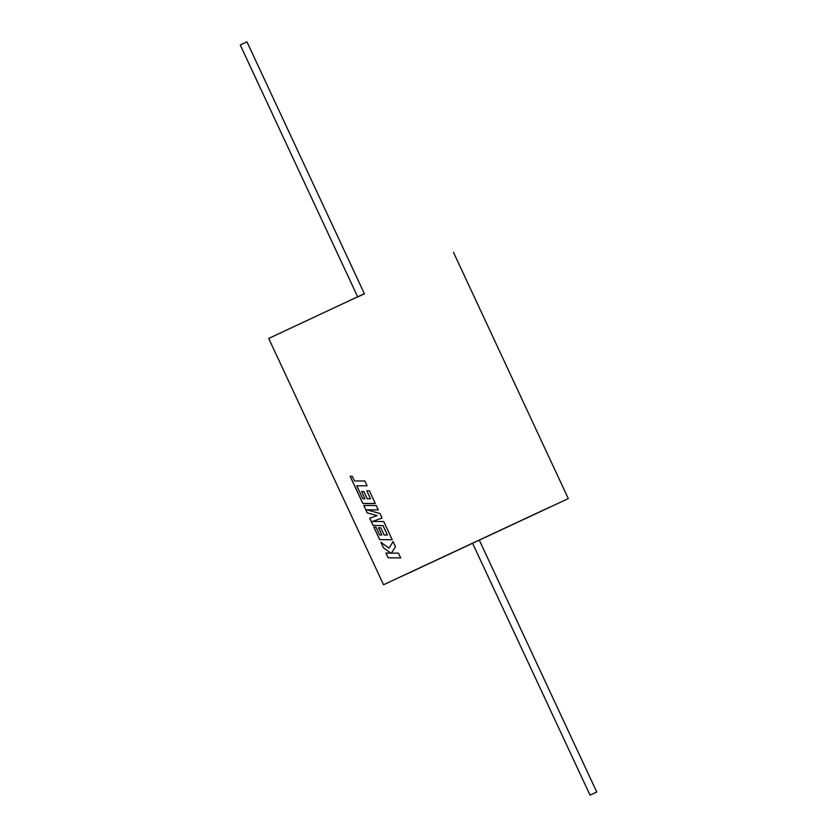<?xml version="1.0" encoding="UTF-8"?>
<svg xmlns="http://www.w3.org/2000/svg" width="837" height="837" viewBox="0 0 837 837"><rect width="100%" height="100%" fill="white"/><g stroke="black" fill="none" stroke-linecap="round" stroke-linejoin="round"><path stroke-width="0.63" stroke-dasharray="4.18 3.14" d="M478.607 540.409L472.57 543.223L478.607 540.409M478.618 540.44L472.581 543.255L478.618 540.44M383.576 584.76L549.574 507.232M367.045 485.784L364.848 480.961L354.501 480.982M370.55 498.758L367.328 498.8L363.938 491.528L361.594 491.528M375.311 503.508L369.399 490.712L366.847 490.806M378.324 509.848L376.315 505.538L363.75 505.454M382.122 517.998L380.019 513.489L367.004 509.806M377.131 515.571L369.703 518.229M392.208 539.729L383.754 521.482L372.486 521.451M387.437 534.979L384.214 535.01L380.825 527.749L378.481 527.749M400.682 557.902L398.485 553.09L391.381 553.184L395.535 546.77L393.108 541.654M364.44 293.797L357.723 296.936M590.043 795.15L596.76 792.022M364.377 293.672L357.661 296.8M389.038 548.151L380.929 542.303M390.994 553.163L385.92 552.995M381.913 534.989L379.632 534.937M379.684 534.916L376.033 527.226M376.085 527.205L373.846 527.122M354.553 480.961L352.346 476.347M352.387 476.326L350.117 476.232M365.026 498.779L362.745 498.716M362.798 498.695L356.803 485.784"/><path stroke-width="1.26" d="M549.574 507.232L383.555 584.739L268.708 338.441L364.377 293.672M568.302 498.59L402.294 576.097L568.302 498.59L453.455 252.293M356.75 485.805L367.098 485.784L364.806 480.972L354.501 480.982L352.346 476.347L350.117 476.232L362.798 503.414L368.489 503.612L375.321 503.518L369.358 490.733L366.794 490.806L370.509 498.779L367.286 498.821L363.896 491.549L361.594 491.528L364.984 498.8L362.745 498.716L356.75 485.805L367.056 485.795M350.18 476.243L362.839 503.393L375.363 503.508M366.847 490.806L370.509 498.779M363.802 505.454L367.255 512.861L377.089 515.592L369.703 518.229L373.061 525.437L383.022 525.605L387.395 535L384.173 535.031L380.783 527.77L378.481 527.749L381.871 535.01L379.632 534.937L376.033 527.226L373.846 527.122L379.684 539.635L392.208 539.739L383.712 521.503L372.434 521.472L382.08 518.019L379.977 513.51L366.951 509.827L378.324 509.848M366.951 509.827L378.282 509.859L376.273 505.558L363.75 505.454L367.213 512.882L377.089 515.592M372.434 521.472L382.122 517.998M369.755 518.208L373.114 525.416L383.064 525.594L387.395 535M373.909 527.132L379.726 539.614L392.25 539.729M393.139 541.612L388.996 548.172L380.929 542.303L383.524 547.869L390.952 553.184L385.92 552.995L388.159 557.819L400.693 557.923L398.443 553.111L391.339 553.205L395.493 546.781L393.097 541.633L388.996 548.172M385.972 553.006L388.211 557.798L400.735 557.902M240.92 44.664L246.957 41.85L240.92 44.664M240.24 44.978L357.723 296.936L358.403 296.622L364.44 293.797L246.957 41.85M479.36 540.252L596.76 792.022L590.723 794.836L590.043 795.15L472.643 543.38M357.661 296.8L268.708 338.441M381.013 542.366L383.524 547.869M383.576 547.848L390.952 553.184M378.544 527.749L381.871 535.01M361.647 491.528L364.984 498.8"/></g></svg>
